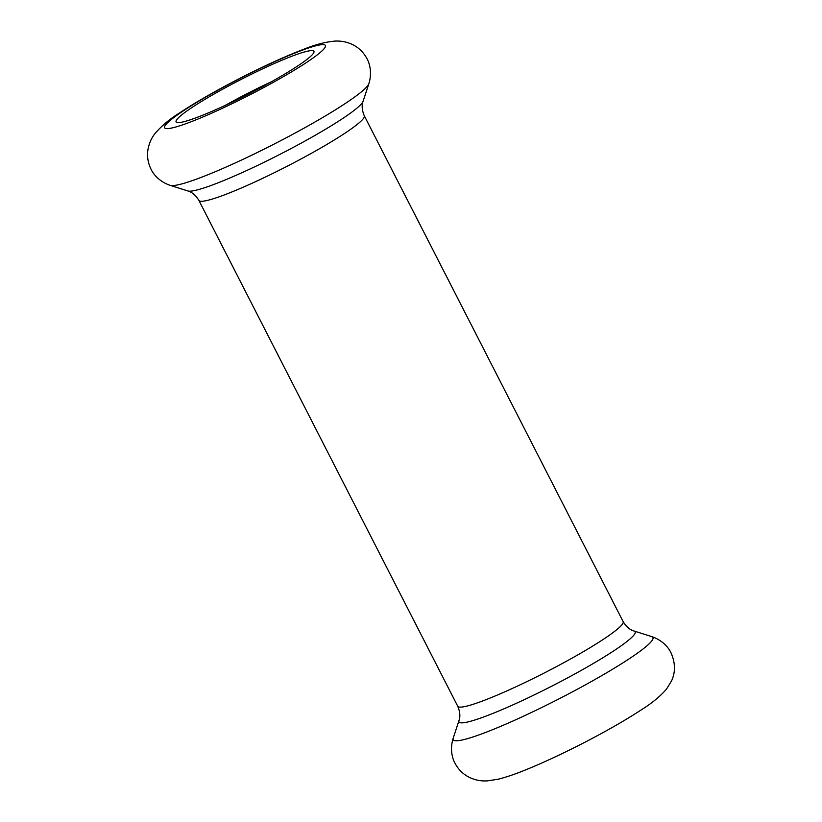 <?xml version="1.0" encoding="UTF-8"?>
<svg xmlns="http://www.w3.org/2000/svg" width="822" height="822" viewBox="0 0 822 822"><rect width="100%" height="100%" fill="white"/><g stroke="black" fill="none" stroke-linecap="round" stroke-linejoin="round"><path stroke-width="1.23" d="M271.743 81.584A77.412 8.179 -27.1 0 0 225.29 105.35M204.38 114.525A77.412 8.179 -27.1 0 0 277.959 78.049A77.412 8.179 -27.1 0 0 313.932 51.344A77.412 8.179 -27.1 0 0 241.288 79.333A77.412 8.179 -27.1 0 0 176.093 121.882A77.412 8.179 -27.1 0 0 204.38 114.525M210.062 173.874A112.213 11.857 -27.1 0 0 311.97 123.711A112.213 11.857 -27.1 0 0 368.862 83.7C372.202 73.055 369.777 63.52 366.951 58.66C363.684 52.546 359.07 47.943 353.111 44.85C347.367 41.994 341.274 40.74 334.842 41.1C325.235 41.994 314.918 44.686 303.893 49.197C285.666 56.143 264.633 65.709 240.774 77.874C216.443 90.358 196.047 102.031 179.576 112.912C169.496 119.159 161.256 126.115 154.844 133.77C151.351 138.137 149.029 143.552 147.888 149.994C146.933 156.642 148.001 163.064 151.073 169.281C153.241 174.182 159.612 181.857 170.205 185.361A112.213 11.857 -27.1 0 0 210.062 173.874M197.609 119.18A90.317 9.535 -27.1 0 0 325.08 47.347A90.317 9.535 -27.1 0 0 212.353 93.318A90.317 9.535 -27.1 0 0 197.609 119.18M457.731 706.242C461.491 714.996 459.118 720.093 458.953 720.678A98.948 10.45 -27.1 0 0 495.111 712.52A98.948 10.45 -27.1 0 0 593.217 663.539A98.948 10.45 -27.1 0 0 634.132 631.029C633.557 630.823 628.039 629.765 623.138 621.596A92.896 9.813 -27.1 0 1 579.972 653.644A92.896 9.813 -27.1 0 1 491.679 697.416A92.896 9.813 -27.1 0 1 457.731 706.242L198.883 200.404C193.971 192.235 188.454 191.177 187.889 190.971A98.948 10.45 -27.1 0 0 223.039 180.84A98.948 10.45 -27.1 0 0 312.894 136.606A98.948 10.45 -27.1 0 0 363.067 101.322L368.862 83.7M198.883 200.404A92.896 9.813 -27.1 0 0 232.821 191.577A92.896 9.813 -27.1 0 0 321.125 147.806A92.896 9.813 -27.1 0 0 364.29 115.758C360.529 107.004 362.903 101.907 363.067 101.322M494.166 729.052A112.213 11.857 -27.1 0 0 605.424 673.495A112.213 11.857 -27.1 0 0 651.815 636.639C662.398 640.163 668.718 647.705 671.009 652.832C675.407 662.861 675.581 672.232 671.523 680.955L666.467 689.155C660.128 696.419 651.897 703.211 641.797 709.52C625.501 720.236 605.434 731.703 581.616 743.941C561.858 754.031 543.743 762.456 527.262 769.217C515.887 773.913 506.095 777.263 497.916 779.266L487.169 780.9C480.747 781.26 474.654 780.006 468.91 777.15C462.95 774.057 458.337 769.454 455.069 763.34C452.244 758.48 449.819 748.945 453.158 738.3A112.213 11.857 -27.1 0 0 494.166 729.052M187.889 190.971L170.205 185.361M458.953 720.678L453.158 738.3M634.132 631.029L651.815 636.639M623.138 621.596L364.29 115.758"/></g></svg>
